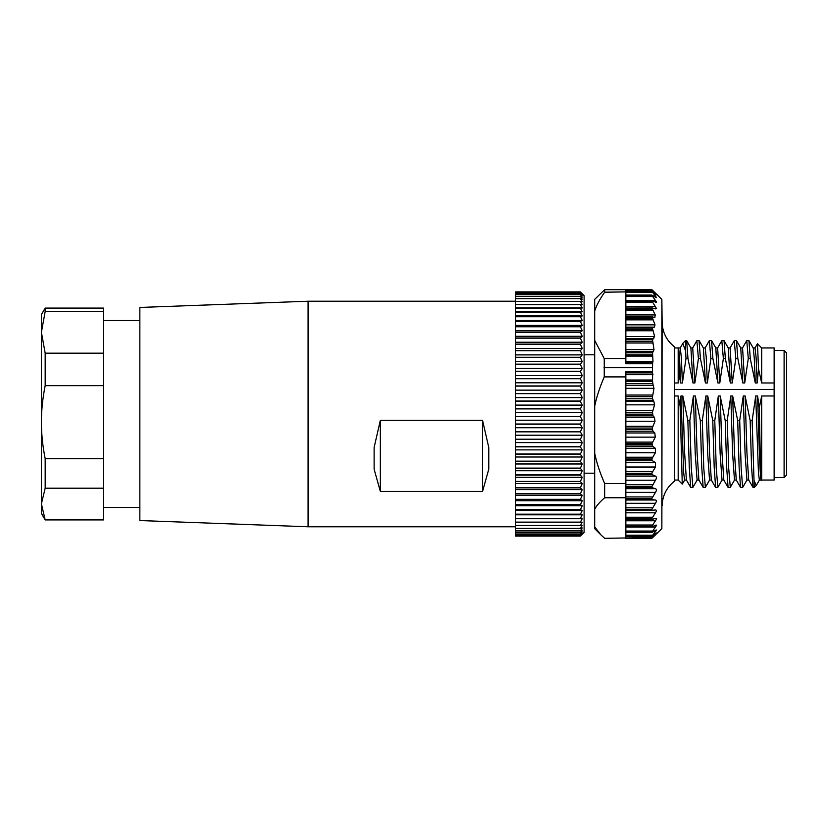 <?xml version="1.0" encoding="UTF-8"?>
<svg xmlns="http://www.w3.org/2000/svg" width="828" height="828" viewBox="0 0 828 828"><rect width="100%" height="100%" fill="white"/><g stroke="black" fill="none" stroke-linecap="round" stroke-linejoin="round"><path stroke-width="1.24" d="M515.565 416.37L580.366 416.37L515.565 416.567L515.565 291.901L580.366 291.901L582.229 293.754M580.366 534.381L515.565 534.381L515.565 535.437L580.366 535.457L515.565 535.437L515.565 536.006L580.366 536.016L515.565 536.099L580.366 536.099L582.229 534.246L580.366 536.016L582.229 533.925L580.366 535.457L582.229 533.129L580.366 534.412L582.229 531.866L580.366 532.901L582.229 530.137L580.366 530.914L582.229 527.943L580.366 528.471L582.229 525.304L580.366 525.573L582.229 522.23L580.366 522.23L582.229 518.721L580.366 518.463L582.229 514.809L580.366 514.281L582.229 510.493L580.366 509.717L582.229 505.794L580.366 504.759L582.229 500.733L580.366 499.45L582.229 495.33L580.366 493.809L582.229 489.607L580.366 487.847L582.229 483.593L580.366 481.585L582.229 477.29L580.366 475.065L582.229 470.749L580.366 468.306L582.229 463.98L580.366 461.331L582.229 457.015L580.366 454.168L582.229 449.873L580.366 446.851L582.229 442.597L580.366 439.399L582.229 435.207L580.366 431.843L582.229 427.734L580.366 424.226L582.229 420.21L580.366 416.567M582.229 420.21L515.565 420.21L515.565 416.567M581.546 293.06L584.102 295.617L584.102 532.383L582.229 534.246M580.366 416.37L582.229 412.654L580.366 408.897L582.229 405.109L580.366 401.238L582.229 397.595L580.366 393.642L582.229 390.143L580.366 386.117L582.229 382.795L580.366 378.706L582.229 375.56L580.366 371.441L582.229 368.481L580.366 364.341L582.229 361.588L580.366 357.427L582.229 354.891L580.366 350.741L582.229 348.433L580.366 344.313L582.229 342.233L580.366 338.155L582.229 336.313L580.366 332.287L582.229 330.703L580.366 326.615L582.229 325.425L580.366 321.43L582.229 320.488L580.366 316.617L582.229 315.923L580.366 312.177L582.229 311.752L580.366 308.14L582.229 307.975L580.366 304.528L582.229 304.621L580.366 301.351L582.229 301.702L580.366 298.608L582.229 299.219L580.366 296.32L582.229 297.2L580.366 294.509L582.229 295.627L580.366 293.184L582.229 294.53L580.366 292.305L582.229 293.909L580.366 291.901L515.565 291.901M594.69 325.973L594.69 508.899L594.69 473.192L584.102 473.192M625.844 480.23L655.476 480.23L651.771 486.823L625.844 486.823L625.844 497.763L604.657 497.763C599.938 501.82 596.615 505.618 594.69 509.168L594.69 299.353L604.657 289.676L625.844 289.676L625.844 291.425L625.844 290.38L652.443 290.38L651.771 289.603L625.844 289.572L651.771 289.572L625.844 289.676M594.69 509.168L594.69 528.647L600.942 534.898L594.69 526.918M655.476 293.102C656.687 294.292 656.687 294.302 655.476 293.133L652.443 290.162M652.443 291.787L655.476 294.271C656.687 295.254 656.687 295.058 655.476 293.692L652.443 290.38M655.476 294.271C656.687 295.254 656.687 295.058 655.476 293.692L654.772 293.692M651.771 291.425L625.844 291.425L651.812 291.384L655.476 296.155L653.696 296.155M652.443 295.348L656.252 297.707M655.476 297.324C656.687 298.08 656.687 297.697 655.476 296.155M651.771 295.213L655.476 300.481L625.844 300.481L625.844 295.089L651.771 295.213M652.443 300.771L656.107 302.417M655.476 302.22C656.687 302.737 656.687 302.158 655.476 300.481M625.844 362.799L652.64 362.799L652.392 371.72L625.844 371.72L625.844 376.895L604.254 376.895L604.254 358.627L625.844 358.627L625.844 300.864L651.771 300.864L655.424 306.691C656.532 308.389 656.49 309.103 655.31 308.834L655.745 308.906M652.681 308.047L655.31 308.834M625.844 308.378L652.019 308.378L655.227 314.919L625.844 314.919M652.93 316.917L652.267 317.455L655.01 317.134M654.834 317.124L655.227 314.919M625.844 317.455L652.267 317.455L655.01 324.845L625.844 324.845M625.844 327.981L652.392 327.981L654.41 327.122L655.01 324.845M652.392 327.981L654.596 336.468L652.516 339.822L653.996 349.613L625.844 349.613M625.844 351.703L653.137 351.703L653.996 349.613M653.137 351.703L652.516 352.842L652.992 361.36L625.844 361.36M652.64 362.799L652.992 361.36M662.11 505.773C662.441 495.682 666.561 487.475 674.447 481.171L674.447 346.829C666.561 340.525 662.441 332.318 662.11 322.227L661.862 528.523L661.862 299.477L656.304 293.919M652.392 371.72L652.64 372.879L625.844 372.879M651.771 486.512L625.844 486.512L625.844 381.253L652.516 381.253L652.64 372.879M652.516 381.253L653.137 385.248L625.844 385.248M625.844 396.653L652.516 396.653L653.996 388.322L653.137 385.248M652.516 396.653L652.516 398.765L653.809 401.301L625.844 401.301M625.844 412.334L652.392 412.334L654.596 404.84L653.809 401.301M652.392 412.334L653.054 415.863L654.41 417.333L625.844 417.333M625.844 428.055L652.267 428.055L655.01 421.235L654.41 417.333M652.267 428.055L652.93 431.191L654.834 432.992L625.844 432.992M625.844 443.57L652.019 443.57L655.227 437.153L654.834 432.992M652.019 443.57L652.681 446.178L655.31 448.279L625.844 448.279M625.844 458.981L651.771 458.981L655.424 452.719L655.31 448.279M651.771 458.981L652.443 460.741L655.476 462.666L625.844 462.666M625.844 473.243L651.771 473.243L655.476 467.023L655.476 462.666M651.771 473.243L652.443 474.754L655.476 476.152L625.844 476.152M655.476 480.23C656.687 478.242 656.687 476.887 655.476 476.152M651.771 486.823L652.443 487.816L655.476 488.665L625.844 488.665M625.844 526.649L625.844 498.642L651.771 498.642L655.476 492.381C656.687 490.393 656.687 489.162 655.476 488.665M651.771 498.642L652.443 499.719L655.476 499.998L625.844 499.998M625.844 509.437L651.771 509.437L655.476 503.3C656.687 501.344 656.687 500.247 655.476 499.998M651.771 509.437L652.443 510.255L651.771 509.686L625.844 509.686M625.844 518.732L651.771 518.732L655.476 512.811C656.687 510.917 656.687 509.965 655.476 509.965L652.443 510.255M651.771 518.732L652.443 519.291L625.844 518.939M625.844 526.37L651.771 526.37L655.476 520.771C656.687 518.959 656.687 518.183 655.476 518.431L652.443 519.291M651.771 526.37L625.844 526.536M653.571 531.524L655.476 531.524L651.771 536.306L625.844 536.358L625.844 532.238L651.771 532.238L655.476 527.043C656.687 525.345 656.687 524.745 655.476 525.242L652.443 526.649M656.097 525.055L655.476 525.242M651.771 532.238L625.844 532.352M655.476 531.524C656.687 529.982 656.687 529.568 655.476 530.303L652.443 532.238M656.242 529.951L655.476 530.303M651.771 536.306L652.443 535.964L651.771 536.306M651.771 538.314L655.476 534.898C656.687 533.708 656.687 533.698 655.476 534.867C656.687 533.708 656.687 533.698 655.476 534.867L651.771 538.428L625.844 538.428L651.771 538.314L655.476 534.163C656.687 532.777 656.687 532.57 655.476 533.532L652.443 535.964M654.7 534.163L655.476 534.163C656.687 532.777 656.687 532.57 655.476 533.532M651.771 538.345L625.844 538.345L651.771 538.335L652.443 537.765M661.862 528.523L656.366 534.008M652.371 537.838L651.771 538.428L625.844 538.428M652.443 537.507L604.657 538.324L600.942 534.898M625.844 497.763L625.844 498.642M625.844 532.238L625.844 526.774L652.009 526.774M625.844 537.507L625.844 536.358L651.812 536.358M652.329 510.265L625.844 510.265L652.236 510.255M625.844 483.531L604.657 483.531C600.01 472.943 596.688 462.862 594.69 453.289M604.657 497.763L604.657 483.531M604.254 376.895C599.741 387.359 596.553 397.129 594.69 406.217M625.844 376.895L625.844 381.253M604.036 367.704L652.392 367.704M604.254 358.627L594.69 340.37M651.771 291.497L604.657 292.212C599.938 298.918 596.615 305.201 594.69 311.049M625.844 292.212L625.844 295.089L651.884 295.089M625.844 358.627L625.844 363.74L652.392 363.74M652.381 307.995L625.844 308.047M652.702 316.917L625.844 316.917L652.806 316.907M604.657 292.212L604.657 289.676M674.447 382.981L674.447 347.957L678.184 347.957L678.184 382.981L674.447 382.981L674.447 480.043L678.184 480.043L682.262 484.121L684.715 479.961M692.995 382.981L694.868 382.981L692.715 347.957L690.894 347.957L692.995 382.981L687.975 358.555L686.64 340.598L685.625 340.515L685.625 350.969L682.81 343.454M685.625 351L685.977 358.555L687.975 358.555M685.977 358.555L682.407 382.981L681.33 357.385L680.254 347.957L678.432 347.957M678.184 382.981L679.509 375.239C679.074 355.015 678.629 346.032 678.184 348.288C678.97 346.704 679.747 358.276 680.533 382.981L682.407 382.981M759.317 407.614C760.104 451.984 760.88 489.865 761.677 478.574C760.321 490.735 758.955 441.459 757.589 395.981L759.317 407.614L761.677 395.981L774.139 395.981L774.139 389.45L674.447 389.45M679.509 375.239L680.533 382.981M696.876 340.681L698.428 358.555L694.868 382.981M698.428 358.555L700.436 358.555L699.018 340.515M703.396 348.019L705.446 382.981L700.436 358.555M705.446 382.981L707.329 382.981L706.253 357.385L705.177 347.957L703.355 347.957M709.348 340.67L710.89 358.555L707.329 382.981M710.89 358.555L712.887 358.555L711.562 340.587L709.482 340.515M717.917 382.981L719.791 382.981L717.638 347.957L715.806 347.957L717.917 382.981L712.887 358.555M721.819 340.65L723.361 358.555L719.791 382.981M723.361 358.555L725.349 358.555L724.034 340.598L721.944 340.515M730.368 382.981L732.252 382.981L730.099 347.957L728.267 347.957L730.368 382.981L725.349 358.555M734.25 340.712L735.823 358.555L732.252 382.981M735.823 358.555L737.82 358.555L736.496 340.598L734.405 340.515M742.84 382.981L744.714 382.981L742.561 347.957L740.739 347.957L742.84 382.981L737.82 358.555M746.763 340.598L748.284 358.555L744.714 382.981M748.284 358.555L750.271 358.555L748.947 340.587L746.856 340.515M748.947 340.587L753.252 348.039L754.277 358.234L755.302 382.981L750.271 358.555M755.302 382.981L757.175 382.981L758.541 368.988L757.465 343.734L754.919 348.05M774.139 389.45L774.139 382.981L761.677 382.981L758.541 368.988M692.922 487.319L691.318 468.234L689.838 420.572L687.851 420.572L689.269 467.085L690.687 487.413L686.381 479.961L684.611 452.512L682.831 395.981L680.947 395.981L680.14 406.217L682.262 484.121M674.447 395.981L678.184 395.981L680.14 406.217M757.589 395.981L755.716 395.981L752.145 420.572L750.158 420.572L751.576 467.075L752.994 487.402L754.236 487.485L752.145 420.572M753.004 487.402L748.688 479.961L746.918 452.492L745.128 395.981L750.158 420.572M745.128 395.981L743.265 395.981L745.086 453.775L746.928 480.043L748.75 480.043M747.032 479.95L742.633 487.485L741.163 468.234L739.694 420.572L743.265 395.981M739.694 420.572L737.696 420.572L739.114 467.054L740.532 487.402L742.623 487.485M736.258 480.002L734.446 452.471L732.676 395.981L737.696 420.572M732.676 395.981L730.793 395.981L732.625 453.775L734.467 480.043L736.289 480.043M730.296 487.33L728.702 468.234L727.222 420.572L730.793 395.981M727.222 420.572L725.225 420.572L726.653 467.023L728.071 487.402L730.161 487.485M720.215 395.981L718.331 395.981L720.163 453.775L722.006 480.043L723.827 480.043L721.985 452.44L720.215 395.981L725.225 420.572M717.855 487.278L716.241 468.234L714.771 420.572L718.331 395.981M714.771 420.572L712.773 420.572L714.191 467.075L715.609 487.413L717.7 487.485M715.62 487.423L711.304 479.961L709.534 452.502L707.743 395.981L712.773 420.572M707.743 395.981L705.88 395.981L707.702 453.775L709.544 480.043L711.355 480.043M705.363 487.361L703.779 468.234L702.299 420.572L705.88 395.981M702.299 420.572L700.312 420.572L701.73 467.085L703.148 487.413L705.239 487.485M698.894 480.023L697.072 452.502L695.292 395.981L700.312 420.572M695.292 395.981L693.409 395.981L695.241 453.775L697.083 480.043L698.915 480.043M689.838 420.572L693.409 395.981M682.831 395.981L687.851 420.572M680.947 395.981L683.7 473.14L684.611 480.043L686.433 480.043M754.236 480.809L756.254 485.467L754.236 487.485M755.716 395.981L758.469 473.14L759.39 480.043L761.211 480.043M774.139 395.981L774.139 480.043L761.677 480.043L761.677 395.981M761.677 480.043L761.16 479.961M761.677 382.981L761.677 347.957L774.139 347.957L774.139 382.981M757.175 382.981L756.099 357.385L755.022 347.957L753.201 347.957M786.6 475.065L784.106 477.549L784.106 350.451L786.6 352.935L786.6 475.065L786.6 357.303M678.184 395.981L678.184 480.043M515.565 292.305L580.366 292.305L515.565 292.294M515.565 293.184L580.366 293.184L515.565 293.164M515.565 534.381L515.565 420.21M515.565 534.412L580.366 534.412M515.565 532.901L580.366 532.901M580.366 532.849L515.565 532.849M515.565 530.914L580.366 530.914M580.366 530.862L515.565 530.862M515.565 528.471L580.366 528.471M580.366 528.399L515.565 528.399M515.565 525.573L580.366 525.573M580.366 525.49L515.565 525.49M515.565 522.23L580.366 522.23M580.366 522.137L515.565 522.137M582.229 518.721L515.565 518.721M515.565 518.463L580.366 518.463M580.366 518.359L515.565 518.359M582.229 514.809L515.565 514.809M515.565 514.281L580.366 514.281M580.366 514.178L515.565 514.178M582.229 510.493L515.565 510.493M515.565 509.717L580.366 509.717M580.366 509.593L515.565 509.593M582.229 505.794L515.565 505.794M515.565 504.759L580.366 504.759M580.366 504.635L515.565 504.635M582.229 500.733L515.565 500.733M515.565 499.45L580.366 499.45M580.366 499.315L515.565 499.315M582.229 495.33L515.565 495.33M515.565 493.809L580.366 493.809M580.366 493.654L515.565 493.654M582.229 489.607L515.565 489.607M515.565 487.847L580.366 487.847M580.366 487.682L515.565 487.682M582.229 483.593L515.565 483.593M515.565 481.585L580.366 481.585M580.366 481.43L515.565 481.43M582.229 477.29L515.565 477.29M515.565 475.065L580.366 475.065M580.366 474.899L515.565 474.899M582.229 470.749L515.565 470.749M515.565 468.306L580.366 468.306M580.366 468.13L515.565 468.13M582.229 463.98L515.565 463.98M515.565 461.331L580.366 461.331M580.366 461.155L515.565 461.155M582.229 457.015L515.565 457.015M515.565 454.168L580.366 454.168M580.366 453.982L515.565 453.982M582.229 449.873L515.565 449.873M515.565 446.851L580.366 446.851M580.366 446.665L515.565 446.665M582.229 442.597L515.565 442.597M515.565 439.399L580.366 439.399M580.366 439.213L515.565 439.213M582.229 435.207L515.565 435.207M515.565 431.843L580.366 431.843M580.366 431.657L515.565 431.657M582.229 427.734L515.565 427.734M515.565 424.226L580.366 424.226M580.366 424.029L515.565 424.029M580.366 294.509L515.565 294.509M515.565 294.551L580.366 294.551M580.366 296.32L515.565 296.32M515.565 296.383L580.366 296.383M580.366 298.608L515.565 298.608M515.565 298.67L580.366 298.67M580.366 301.351L515.565 301.351M515.565 301.423L580.366 301.423M580.366 304.528L515.565 304.528M515.565 304.621L580.366 304.621M515.565 307.975L582.229 307.975M580.366 308.14L515.565 308.14M515.565 308.244L580.366 308.244M515.565 311.752L582.229 311.752M580.366 312.177L515.565 312.177M515.565 312.291L580.366 312.291M515.565 315.923L582.229 315.923M580.366 316.617L515.565 316.617M515.565 316.731L580.366 316.731M515.565 320.488L582.229 320.488M580.366 321.43L515.565 321.43M515.565 321.564L580.366 321.564M515.565 325.425L582.229 325.425M580.366 326.615L515.565 326.615M515.565 326.749L580.366 326.749M515.565 330.703L582.229 330.703M580.366 332.142L515.565 332.142M515.565 332.287L580.366 332.287M515.565 336.313L582.229 336.313M580.366 338L515.565 338M515.565 338.155L580.366 338.155M515.565 342.233L582.229 342.233M580.366 344.148L515.565 344.148M515.565 344.313L580.366 344.313M515.565 348.433L582.229 348.433M580.366 350.575L515.565 350.575M515.565 350.741L580.366 350.741M515.565 354.891L582.229 354.891M580.366 357.251L515.565 357.251M515.565 357.427L580.366 357.427M515.565 361.588L582.229 361.588M580.366 364.154L515.565 364.154M515.565 364.341L580.366 364.341M515.565 368.481L582.229 368.481M580.366 371.254L515.565 371.254M515.565 371.441L580.366 371.441M515.565 375.56L582.229 375.56M580.366 378.52L515.565 378.52M515.565 378.706L580.366 378.706M515.565 382.795L582.229 382.795M580.366 385.931L515.565 385.931M515.565 386.117L580.366 386.117M582.229 390.143L515.565 390.143M580.366 393.445L515.565 393.445M515.565 393.642L580.366 393.642M582.229 397.595L515.565 397.595M580.366 401.052L515.565 401.052M515.565 401.238L580.366 401.238M582.229 405.109L515.565 405.109M580.366 408.701L515.565 408.701M515.565 408.897L580.366 408.897M582.229 412.654L515.565 412.654M308.078 301.226L139.849 307.457L139.849 520.543L308.078 526.774L308.078 301.226L515.565 301.226M380.352 420.303L374.121 447.462L374.121 469.207L380.352 491.428L380.352 420.303L482.538 420.303L482.538 491.428L488.768 469.207L488.768 447.462L482.538 420.303M482.538 491.428L380.352 491.428M103.707 353.173L103.707 519.922L45.178 519.922L41.4 503.859L41.4 332.307L45.178 353.173L103.707 353.173L103.707 308.078L45.178 308.078L45.178 311.442L41.4 332.307L41.4 314.619L45.178 308.078M45.178 353.173L45.178 385.641L103.707 385.641M45.178 385.641C42.621 398.527 41.359 410.709 41.4 422.166C41.369 433.624 42.621 445.795 45.178 458.691L45.178 488.199L41.4 503.859L41.4 513.381L45.178 519.922M45.178 311.442L103.707 311.442M45.178 488.199L103.707 488.199M103.707 519.508L45.178 519.508M103.707 458.691L45.178 458.691M625.844 512.811L655.476 512.811M652.443 507.812L625.844 507.812M625.844 503.3L655.476 503.3M625.844 499.719L652.443 499.719M625.844 498.922L651.771 498.922M652.443 496.924L625.844 496.924M625.844 492.381L655.476 492.381M625.844 487.816L652.443 487.816M652.443 484.722L625.844 484.722M625.844 474.754L652.443 474.754M625.844 398.765L652.516 398.765M625.844 400.535L653.178 400.535M625.844 404.84L654.596 404.84M652.681 410.626L625.844 410.626M625.844 414.155L652.392 414.155M625.844 415.863L653.054 415.863M625.844 421.235L655.01 421.235M652.671 426.296L625.844 426.296M625.844 429.577L652.267 429.577M625.844 431.191L652.93 431.191M625.844 437.153L655.227 437.153M652.423 442.121L625.844 442.121M625.844 444.688L652.019 444.688M625.844 446.178L652.681 446.178M625.844 452.719L655.424 452.719M652.371 457.232L625.844 457.232M625.844 459.395L651.771 459.395M625.844 460.741L652.443 460.741M625.844 467.023L655.476 467.023M652.443 471.411L625.844 471.411M625.844 473.575L651.771 473.575M652.692 395.039L625.844 395.039M625.844 388.322L653.996 388.322M625.844 383.478L652.516 383.478M652.578 379.99L625.844 379.99M625.844 374.649L652.992 374.649M625.844 356.05L652.578 356.05M625.844 319.846L652.671 319.846M625.844 327.122L654.41 327.122M653.054 327.226L625.844 327.226M625.844 329.306L652.392 329.306M625.844 330.765L652.681 330.765M654.596 336.468L625.844 336.468M625.844 338.693L653.809 338.693M653.178 338.859L625.844 338.859M625.844 339.822L652.516 339.822M625.844 341.54L652.516 341.54M625.844 342.999L652.692 342.999M625.844 352.842L652.516 352.842M625.844 354.85L652.516 354.85M625.844 318.428L652.267 318.428M625.844 310.086L652.423 310.086M625.844 308.989L652.019 308.989M655.424 306.691L625.844 306.691M625.844 302.303L652.371 302.303M625.844 301.05L651.771 301.05M625.844 296.496L652.443 296.496M625.844 295.327L651.771 295.327M625.844 292.481L652.443 292.481M652.443 517.221L625.844 517.221M625.844 520.771L655.476 520.771M652.443 525.014L625.844 525.014M625.844 527.043L655.476 527.043M652.443 531.048L625.844 531.048M652.443 535.23L625.844 535.23M625.844 536.233L651.771 536.233M594.69 354.808L584.102 354.808M662.11 322.227L661.862 299.477M625.844 300.636L651.988 300.636M625.844 519.332L652.154 519.332M625.844 532.476L651.895 532.476M690.945 348.05L686.64 340.598M680.15 348.039L682.852 343.382M683.079 343.051L685.625 340.515M690.79 487.485L692.777 487.485M692.87 487.392L697.176 479.95M698.853 479.95L703.158 487.392M705.321 487.423L709.637 479.961M717.793 487.392L722.088 479.95M723.775 479.95L728.081 487.392M730.255 487.402L734.56 479.961M736.237 479.95L740.532 487.402M756.471 485.167L759.483 479.961M761.677 347.957L757.475 343.755M746.773 340.587L742.457 348.039M740.791 348.05L736.485 340.608M734.312 340.608L730.006 348.05M728.329 348.05L724.024 340.608M721.85 340.587L717.534 348.05M715.858 348.039L711.552 340.587M709.389 340.598L705.083 348.039M703.417 348.05L699.101 340.598M697.01 340.515L699.008 340.515M696.917 340.608L692.622 348.039M784.106 350.451L774.139 350.451M784.106 477.549L774.139 477.549M308.078 526.774L515.565 526.774M103.707 507.46L139.849 507.46M103.707 320.539L139.849 320.539"/></g></svg>
